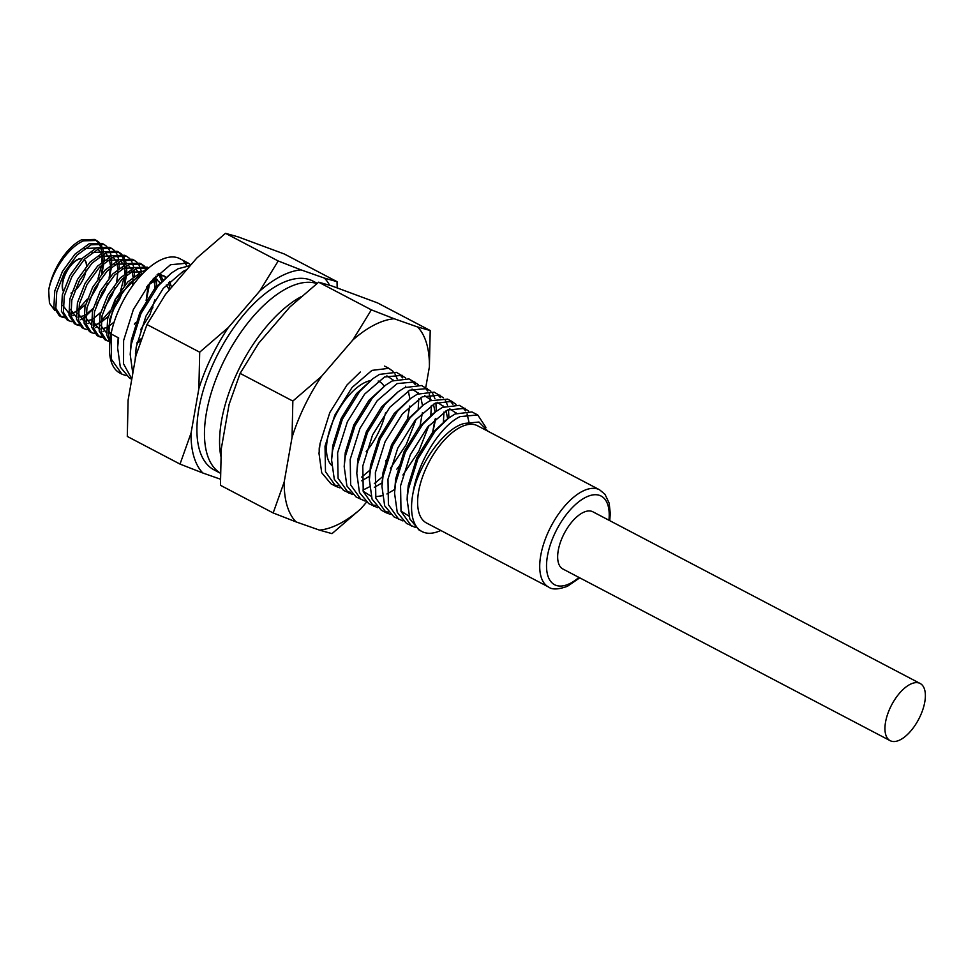<?xml version="1.0" encoding="UTF-8"?>
<svg xmlns="http://www.w3.org/2000/svg" width="974" height="974" viewBox="0 0 974 974"><rect width="100%" height="100%" fill="white"/><g stroke="black" fill="none" stroke-linecap="round" stroke-linejoin="round"><path stroke-width="1.46" d="M366.492 502.207L360.733 508.891A115.967 54.982 -62.3 0 1 319.423 530.1L295.974 521.857A115.967 54.982 -62.3 0 1 284.201 481.972L273.17 512.957L220.453 485.296L221.256 448.953L229.097 404.38L240.128 373.395L258.634 343.274L289.911 306.944L318.644 282.192L331.233 285.723L377.486 302.877L430.204 330.527L417.615 326.984A115.967 54.982 -62.3 0 1 429.388 366.869L430.204 330.527M352.856 339.963A115.967 54.982 -62.3 0 1 376.926 323.685A115.967 54.982 -62.3 0 1 394.166 318.742L371.362 309.842L352.856 339.963L321.578 376.293L292.845 401.057L292.042 437.387A115.967 54.982 -62.3 0 1 321.578 376.293M331.598 465.329A48.432 22.962 -62.3 0 1 332.304 422.716A48.432 22.962 -62.3 0 1 365.201 382.356A48.432 22.962 -62.3 0 1 370.266 380.615M318.644 282.192L371.362 309.842M394.166 318.742L417.615 326.984M429.388 366.869L425.735 387.664M319.423 530.1L332 533.642L360.733 508.891M273.17 512.957L295.974 521.857M284.201 481.972L292.042 437.387M240.128 373.395L292.845 401.057M378.168 381.029A48.432 22.962 -62.3 0 1 379.3 381.528A48.432 22.962 -62.3 0 1 384.109 386.276M385.534 412.769A48.432 22.962 -62.3 0 1 366.175 451.656M220.781 456.027A106.568 50.526 -62.3 0 1 300.893 296.839M316.903 283.556A106.568 50.526 117.7 0 0 235.343 340.62A106.568 50.526 117.7 0 0 207.815 456.307A106.568 50.526 117.7 0 0 220.307 473.108M317.207 283.312L313.153 281.182A106.568 50.526 117.7 0 0 230.108 333.071A106.568 50.526 117.7 0 0 200.267 452.35A106.568 50.526 117.7 0 0 214.134 469.931L220.307 473.169M329.614 285.224A115.967 54.982 117.7 0 0 324.464 278.126L301.015 269.883A115.967 54.982 117.7 0 0 259.705 291.092L228.415 327.434A115.967 54.982 117.7 0 0 198.879 388.529L191.05 433.113A115.967 54.982 117.7 0 0 202.823 472.999L220.331 479.147M337.162 287.817L337.053 281.669L324.464 278.126M301.015 269.883L278.211 260.971L225.493 233.322L238.082 236.865L284.335 254.007L337.053 281.669M244.718 358.164A70.7 33.518 117.7 0 0 238.569 369.877M278.211 260.971L259.705 291.092M228.415 327.434L199.694 352.186L146.977 324.537L165.483 294.416L196.76 258.073L225.493 233.322M199.694 352.186L198.879 388.529M191.05 433.113L180.02 464.087L127.302 436.437L128.105 400.095L135.946 355.51L146.977 324.537M180.02 464.087L202.823 472.999M899.562 740.13A32.288 15.304 117.7 0 0 922.305 711.093A32.288 15.304 117.7 0 0 920.162 683.492A32.288 15.304 117.7 0 0 910.763 684.04A32.288 15.304 117.7 0 0 888.02 713.078A32.288 15.304 117.7 0 0 890.163 740.678A32.288 15.304 117.7 0 0 899.562 740.13M920.162 683.492L592.874 511.8A32.288 15.304 117.7 0 0 583.475 512.348A32.288 15.304 117.7 0 0 560.732 541.386A32.288 15.304 117.7 0 0 562.875 568.986L890.163 740.678M599.594 489.8L477.491 425.748A54.897 26.03 117.7 0 0 461.518 426.673A54.897 26.03 117.7 0 0 422.838 476.055A54.897 26.03 117.7 0 0 426.49 522.977L548.593 587.03A54.897 26.03 -62.3 0 1 544.941 540.107A54.897 26.03 -62.3 0 1 583.621 490.726A54.897 26.03 -62.3 0 1 599.594 489.8L605.024 494.366L609.164 503.144L610.284 513.432L609.748 520.652M63.298 291.287A19.37 9.18 -62.3 0 1 65.185 274.12A19.37 9.18 -62.3 0 1 77.713 259.437A19.37 9.18 -62.3 0 1 82.023 258.658M63.371 291.056A19.37 9.18 -62.3 0 1 65.587 273.913A19.37 9.18 -62.3 0 1 77.969 259.559A19.37 9.18 -62.3 0 1 81.938 258.743M131.758 379.3L129.53 378.131L120.313 367.088L117.611 347.767L118.633 337.917L111.036 333.924L111.486 359.418L121.92 374.138L119.887 373.066A64.576 30.62 -62.3 0 1 111.036 333.924A64.576 30.62 -62.3 0 1 161.087 259.778A64.576 30.62 -62.3 0 1 179.886 258.694L188.213 263.065L170.535 264.733L150.653 281.827L133.377 309.513L123.613 340.535L123.552 363.838L131.819 378.983M183.818 261.689A64.576 30.62 -62.3 0 1 186.716 265.756M190.867 264.928L188.213 263.065M190.307 265.573L178.145 268.727L171.497 272.976L158.263 285.82L140.987 313.506L131.222 344.528L130.199 354.366L132.793 373.432M186.752 269.701L183.124 271.344L163.242 288.426L145.966 316.124L136.202 347.134L135.118 360.21M397.173 378.862L394.957 373.833M393.082 371.374L388.809 368.33L371.934 370.388L352.064 387.482L334.788 415.168L325.024 446.189L325.486 471.684L335.92 486.391L339.975 487.901M361.719 477.053L369.877 470.211M405.732 387.08L405.598 386.24M402.566 377.827L399.571 374.296M405.671 377.973L396.418 372.324L379.543 374.381L372.908 378.63L359.674 391.475L342.398 419.161L332.633 450.183L331.598 460.02L334.301 479.354L343.53 490.385L352.564 494.5M402.213 375.319L384.523 376.999L364.653 394.08L347.377 421.779L337.613 452.788L338.075 478.283L348.509 493.002M362.9 490.092L369.45 486.842M374.308 483.652L382.465 476.81M390.343 468.397L406.243 444.57L416.215 419.076M418.223 408.837L418.783 398.853M418.321 393.691L418.175 392.839M415.155 384.438L412.16 380.895M418.26 384.572L409.007 378.923L392.132 380.98L385.497 385.229L372.263 398.074L354.986 425.76L345.222 456.782L344.187 466.619L346.89 485.953L356.119 496.996L365.153 501.099M396.82 469.176L400.338 464.622M414.802 381.93L397.112 383.598L377.242 400.691L359.966 428.377L350.202 459.399L350.664 484.882L361.098 499.601M402.932 474.995L418.832 451.169L428.803 425.687M430.812 415.435L431.372 405.452M430.91 400.29L429.291 394.141M427.744 391.037L424.749 387.506M430.849 391.183L421.596 385.534L404.721 387.591L398.086 391.828L384.852 404.685L367.575 432.371L357.811 463.381L356.776 473.23L359.479 492.552L368.708 503.595L377.742 507.71M433.187 430.496L435.731 418.528M436.352 411.259L435.889 402.895M434.94 398.67L432.724 393.642M427.391 388.529L409.701 390.197L389.831 407.29L372.555 434.976L362.791 465.998L363.241 491.493L373.687 506.212M443.401 422.046L443.961 412.063M443.499 406.889L443.353 406.048M440.333 397.636L437.338 394.105M443.426 397.782L434.185 392.132L417.31 394.19L410.675 398.439L397.429 411.284L380.164 438.97L370.4 469.992L369.365 479.829L372.068 499.163L381.284 510.193M448.941 417.87L448.478 409.506M447.529 405.269L445.313 400.253M439.98 395.14L422.29 396.808L402.408 413.889L385.144 441.587L375.38 472.597L375.83 498.091L386.264 512.811L390.331 514.309M456.088 413.5L455.942 412.647M452.922 404.247L449.927 400.704M447.59 399.121L429.899 400.801L423.264 405.038L410.017 417.883L392.753 445.581L382.989 476.59L381.954 486.44L384.657 505.762L393.873 516.804L402.919 520.92M456.015 404.38L451.753 401.349L434.879 403.406L414.997 420.5L397.733 448.186L387.969 479.208L388.419 504.702L398.853 519.41M468.92 421.937L467.057 413.95M465.511 410.845L462.516 407.315M468.604 410.991L459.363 405.342L442.488 407.4L435.841 411.649L422.606 424.494L405.33 452.179L395.578 483.201L394.543 493.039L397.246 512.361L406.462 523.403L415.508 527.518M465.146 408.337L447.468 410.005L427.586 427.099L410.31 454.785L400.558 485.807L401.008 511.301L411.442 526.021M485.892 427.391L477.735 414.948L471.952 411.941L455.077 413.999L448.43 418.248L435.195 431.092L417.919 458.778L408.167 489.8L407.132 499.638L409.835 518.972L419.051 530.014L421.998 531.548A64.576 30.62 -62.3 0 1 413.146 492.406C419.794 462.273 445.374 427.343 464.781 423.386L478.94 422.034L488.035 431.275M477.735 414.948L460.057 416.616C440.406 425.894 417.651 462.273 413.146 492.406M121.92 374.138L125.987 375.635M360.319 372.019L347.085 384.864L329.809 412.562L320.044 443.572L319.009 453.421L321.712 472.743L330.941 483.786L335.92 486.391M333.534 484.882L337.941 485.722M346.123 491.48L350.53 492.333M371.301 504.69L375.708 505.53M383.89 511.289L388.297 512.141M440.772 530.465A64.576 30.62 -62.3 0 1 421.998 531.548M70.846 314.699L76.094 311.278M78.358 309.355L87.319 299.067M97.972 278.759L101.552 265.147M101.953 261.982L102.136 254.847M101.953 252.802L100.943 247.932M100.444 246.507L98.654 243.135M97.899 242.173L95.476 240.006M96.487 240.468L94.527 239.446L81.633 239.799A41.979 19.906 -62.3 0 0 48.7 290.215C52.146 270.675 69.044 246.592 83.606 240.834L96.487 240.468L99.068 242.343M99.872 243.208L101.832 246.239M102.404 247.53L103.646 251.974M103.926 253.837L104.121 260.241M103.926 263.017L101.893 273.67M73.488 315.369L72.806 315.734M104.035 244.437L102.075 243.403L89.194 243.756L74.961 254.177L62.421 271.49L54.763 290.958L53.874 307.297L59.304 315.759L61.265 316.793L55.847 308.32L56.736 291.993L64.381 272.525L76.922 255.212L91.154 244.791L104.035 244.437L106.616 246.312M107.42 247.165L109.392 250.196M109.965 251.499L111.194 255.931M111.474 257.793L111.681 264.197M111.474 266.973L109.453 277.639M92.968 309.062L85.615 316.27M83.569 317.78L80.367 319.703M111.596 248.394L109.624 247.359L96.743 247.725L82.51 258.147L69.97 275.447L62.312 294.927L61.423 311.254L66.853 319.728L68.813 320.763L63.395 312.289L64.284 295.962L71.942 276.482L84.482 259.169L98.715 248.747L111.596 248.394L114.165 250.269M114.969 251.122L116.941 254.165M117.513 255.456L118.743 259.9M119.023 261.762L119.23 268.167M115.042 287.72L112.168 294.611L104.388 308.015M88.597 323.295L87.916 323.66M93.504 326.594L98.751 323.161M101.016 321.237L109.977 310.95M120.63 290.654L124.209 277.03M124.611 273.864L124.794 266.742M124.611 264.685L123.601 259.815M123.101 258.39L121.312 255.018M120.557 254.056L118.134 251.889M119.145 252.363L117.184 251.329L104.303 251.682L90.071 262.103L77.53 279.416L69.872 298.884L68.984 315.223L74.401 323.685L76.374 324.719L70.944 316.246L71.832 299.919L79.491 280.451L92.031 263.138L106.263 252.716L119.145 252.363L121.726 254.226M122.529 255.091L124.489 258.122M125.062 259.425L126.303 263.857M126.583 265.719L126.778 272.123M126.583 274.899L124.55 285.552M96.146 327.264L95.464 327.617M126.693 256.32L124.733 255.285L111.852 255.651L97.619 266.072L85.079 283.373L77.421 302.853L76.532 319.18L81.962 327.654L83.922 328.676L78.504 320.215L79.393 303.876L87.039 284.408L99.579 267.095L113.812 256.673L126.693 256.32L129.274 258.195M130.078 259.047L132.05 262.091M132.622 263.382L133.852 267.813M134.132 269.676L134.339 276.092M103.707 331.221L103.025 331.586M134.254 260.277L132.281 259.254L119.4 259.608L105.168 270.029L92.627 287.342L84.981 306.81L84.093 323.137L89.511 331.61L91.471 332.645L86.053 324.172L86.942 307.845L94.6 288.365L107.14 271.064L121.373 260.642L134.254 260.277L136.835 262.152M137.638 263.017L139.599 266.048M140.171 267.351L141.4 271.783M141.68 273.645L141.778 274.571M145.759 270.273L143.969 266.913M143.215 265.939L140.792 263.784M141.802 264.246L139.842 263.211L126.961 263.564L112.728 273.986L100.188 291.299L92.53 310.779L91.641 327.106L97.059 335.58L99.031 336.602L93.601 328.141L94.49 311.802L102.148 292.334L114.689 275.021L128.921 264.599L141.802 264.246L144.383 266.121M145.187 266.973L146.904 269.53M149.472 283.264L149.436 284.018M149.424 284.481L146.38 300.26M154.781 290.203L154.842 280.634M154.829 280.536L154.342 277.663M147.391 267.18L134.509 267.533L120.277 277.955L107.737 295.268L100.079 314.736L99.19 331.063L104.62 339.536L106.58 340.571L101.162 332.097L102.051 315.771L109.697 296.291L122.237 278.978L136.47 268.568L148.766 267.911L147.391 267.18M155.657 276.299L157.021 287.33M137.078 342.519L141.474 338.428M161.915 281.693L159.066 274.838M146.197 270.175L142.058 271.49L127.825 281.912L115.285 299.225L107.639 318.693L106.75 335.032L109.831 341.679M158.689 273.341L159.493 274.047M160.296 274.899L163.23 280.317M170 289.156L168.575 282.557M165.823 277.773L163.449 275.666M156.984 274.96L164.46 276.129L158.141 273.852M164.46 276.129L166.286 277.334M169.622 281.523L171.57 287.342M60.315 316.209L63.602 316.745M64.345 317.719L61.265 316.793M71.893 321.676L68.813 320.763M75.424 324.135L78.711 324.671M79.454 325.645L76.374 324.719M87.003 329.602L83.922 328.676M94.551 333.558L91.471 332.645M98.082 336.018L101.369 336.554M102.112 337.528L99.031 336.602M109.66 341.484L106.58 340.571M110.025 340.048L108.711 336.054L109.599 319.728L117.257 300.26L129.542 283.203L143.555 272.732M146.502 287.111A41.979 19.906 -62.3 0 1 157.167 279.416L147.951 285.187M136.664 352.99L135.423 353.258M84.081 259.583A19.37 9.18 -62.3 0 1 86.479 266.121M86.15 270.054A19.37 9.18 -62.3 0 1 74.779 290.569M71.65 292.76A19.37 9.18 -62.3 0 1 70.992 293.089M54.885 310.596L49.431 303.206L48.7 290.215M84.117 259.547A19.37 9.18 -62.3 0 1 86.723 265.829M118.171 337.674L117.611 347.767M186.156 270.395L185.474 270.224M171.497 272.976L155.061 288L139.842 312.654L131.295 340.255L130.199 354.366M319.241 447.784L319.192 450.475M393.533 380.298L386.885 375.867M372.908 378.63L356.472 393.654L341.253 418.309L332.706 445.909L331.598 460.02M361.731 480.766L369.511 476.274M385.607 460.933L387.615 458.413M407.436 419.344L409.835 405.988M409.908 399.011L408.301 390.976M385.497 385.229L369.061 400.253L353.842 424.908L345.283 452.508L344.187 466.619M374.32 487.365L382.185 482.812M397.757 468.08L400.204 465.024M420.025 425.942L422.424 412.586M422.497 405.61L420.878 397.575M418.71 393.508L412.063 389.076M398.086 391.828L381.65 406.864L366.431 431.506L357.872 459.119L356.776 473.23M363.192 491.273L371.057 496.204M375.501 496.74L382.258 495.717M386.909 493.976L394.774 489.423M431.799 435.366L432.383 433.369M432.614 432.553L435.013 419.185M435.086 412.221L433.467 404.173M431.299 400.107L424.652 395.688M410.675 398.439L394.239 413.463L379.02 438.117L370.461 465.718L369.548 476.895M447.675 418.832L446.055 410.784M443.888 406.706L437.229 402.286M423.264 405.038L406.828 420.074L391.597 444.716L383.05 472.317L382.137 483.494M456.465 413.317L449.818 408.885M433.503 413.5L419.417 426.673L404.186 451.315L395.639 478.928L394.726 490.105M400.959 511.082L408.824 516.013M446.092 420.098L432.006 433.272L416.775 457.926L408.228 485.527L407.315 496.703M169.415 289.838L166.25 285.005M136.908 343.347L140.487 341.168M160.527 283.215L156.692 279.648L153.442 278.637M140.524 329.869L149.947 314.663L154.829 299.907M155.718 288.986L153.989 281.145M153.941 281.023L152.93 279.197M141.449 274.924L138.247 275.946L115.565 299.128L108.187 329.09L110.866 334.8M146.137 300.662L148.182 285.54M141.559 271.709L129.822 272.367M100.663 325.292L106.385 332.706M108.284 332.986L111.304 332.584M139.976 276.531L139.525 274.887M138.832 273.097L135.727 268.897M134.01 267.753L122.261 268.41M93.114 321.335L98.837 328.749M100.736 329.017L106.276 327.702M108.406 326.558L114.165 322.017M132.574 285.772L133.109 279.757M133.061 277.091L131.977 270.93M131.283 269.141L128.178 264.928M126.45 263.784L114.713 264.441M85.566 317.366L91.276 324.78M93.175 325.06L98.727 323.733M100.858 322.601L108.224 316.404M111.961 311.936L119.741 298.823L122.566 291.713M124.209 285.979L125.549 275.8M125.5 273.134L124.416 266.961M123.735 265.172L120.618 260.971M118.901 259.827L107.164 260.484M78.005 313.409L83.727 320.823M85.627 321.103L91.166 319.776M93.309 318.632L100.675 312.447M104.413 307.967L112.18 294.854L115.017 287.756M116.649 282.01L118 271.831M117.951 269.165L116.868 263.004M116.174 261.215L113.069 257.002M111.353 255.87L99.604 256.527M70.457 309.44L76.179 316.854M78.066 317.134L83.618 315.807M85.749 314.675L93.114 308.49M96.864 304.01L104.632 290.897L107.457 283.787M109.1 278.053L110.452 267.874M110.391 265.208L109.319 259.035M108.625 257.246L105.521 253.045M103.792 251.901L92.055 252.558M62.896 305.483L68.618 312.897M70.518 313.178L76.069 311.85M78.2 310.706L85.566 304.521M89.304 300.041L97.083 286.928L99.908 279.83M101.552 274.096L102.891 263.905M102.842 261.251L101.759 255.078M101.065 253.289L97.96 249.088M96.243 247.944L84.507 248.601M608.933 520.226A50.051 23.729 117.7 0 0 586.567 496.91A50.051 23.729 117.7 0 0 547.753 554.389A50.051 23.729 117.7 0 0 569.181 583.876A50.051 23.729 117.7 0 0 578.933 577.412M579.749 577.838L567.452 586.287C558.37 589.574 552.075 589.818 548.593 587.03M384.645 366.114L389.624 368.72M447.577 399.121L452.557 401.738M381.297 510.193L386.276 512.811M448.43 418.248L443.925 421.645M407.132 499.638L407.363 494.001M435.841 411.649L431.336 415.046M394.543 493.039L394.774 487.402M381.954 486.44L382.185 480.791M369.365 479.829L369.596 474.192M152.967 307.09L152.358 308.795M134.363 324.208L135.423 322.735"/></g></svg>
